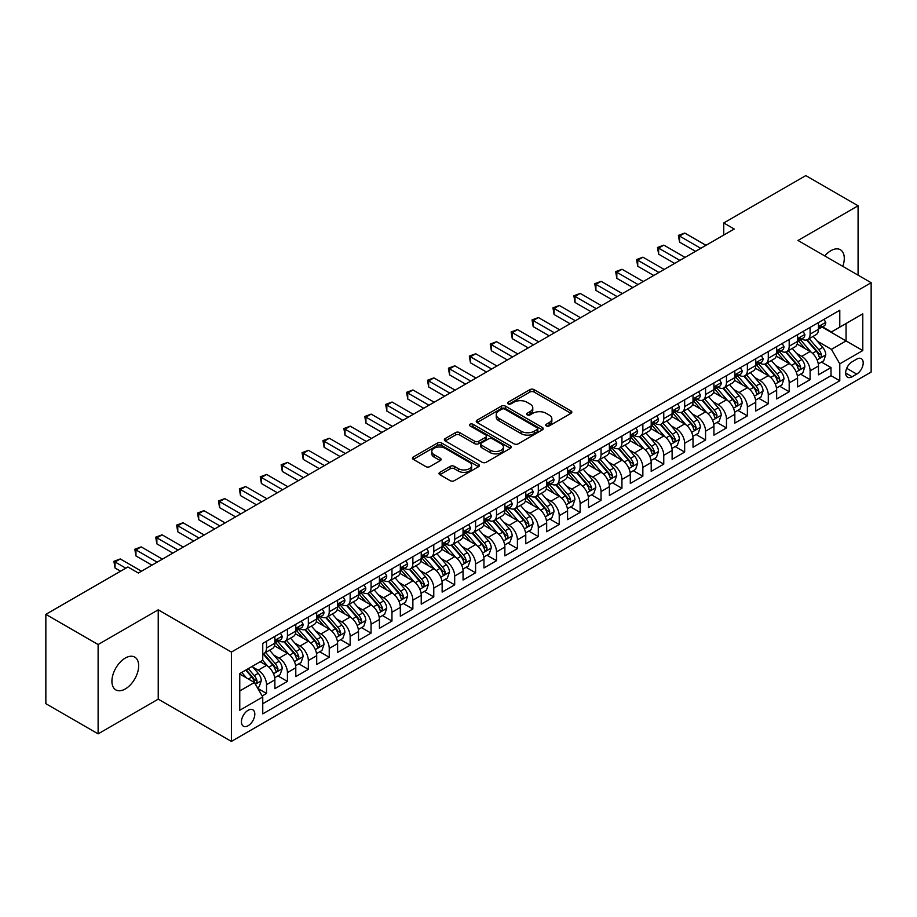 <?xml version="1.0" encoding="UTF-8"?>
<svg xmlns="http://www.w3.org/2000/svg" width="917" height="917" viewBox="0 0 917 917"><rect width="100%" height="100%" fill="white"/><g stroke="black" fill="none" stroke-linecap="round" stroke-linejoin="round"><path stroke-width="1.38" d="M546.314 425.912A2.029 1.169 0 0 0 549.191 425.912L570.993 413.326A2.9 1.674 0 0 0 571.841 412.146A2.9 1.674 0 0 0 570.993 410.954L534.049 389.633A2.9 1.674 0 0 0 529.946 389.633L508.144 402.219A2.029 1.169 0 0 0 507.548 403.044A2.029 1.169 0 0 0 508.144 403.881A2.029 1.169 0 0 0 511.021 403.881L513.841 402.242A9.285 5.364 0 0 1 526.977 402.242L530.049 404.03A9.285 5.364 0 0 1 532.777 407.813A9.285 5.364 0 0 1 530.049 411.607L527.229 413.235A2.029 1.169 0 0 0 526.633 414.071A2.029 1.169 0 0 0 527.229 414.897A2.029 1.169 0 0 0 530.106 414.897L532.926 413.269A9.285 5.364 0 0 1 546.062 413.269L549.134 415.046A9.285 5.364 0 0 1 551.862 418.84A9.285 5.364 0 0 1 549.134 422.622L546.314 424.25A2.029 1.169 0 0 0 545.718 425.087A2.029 1.169 0 0 0 546.314 425.912L546.314 424.25M125.297 688.954A18.925 10.924 120 0 0 137.653 672.276A18.925 10.924 120 0 0 134.753 657.122A18.925 10.924 120 0 0 125.297 658.051A18.925 10.924 120 0 0 112.94 674.729A18.925 10.924 120 0 0 115.84 689.893A18.925 10.924 120 0 0 125.297 688.954M842.792 266.354A18.925 10.924 120 0 0 840.362 249.733A18.925 10.924 120 0 0 830.905 250.673A18.925 10.924 120 0 0 824.761 255.946M248.129 725.714A9.457 5.468 120 0 0 254.307 717.369A9.457 5.468 120 0 0 252.851 709.792A9.457 5.468 120 0 0 248.129 710.262A9.457 5.468 120 0 0 241.939 718.596A9.457 5.468 120 0 0 243.395 726.184A9.457 5.468 120 0 0 248.129 725.714M439.862 472.324A2.9 1.674 0 0 0 439.014 473.516A2.9 1.674 0 0 0 439.862 474.697L450.224 480.68A2.9 1.674 0 0 0 454.328 480.68L478.548 466.696A2.9 1.674 0 0 0 479.396 465.515A2.9 1.674 0 0 0 478.548 464.334L441.604 443.003A2.9 1.674 0 0 0 437.501 443.003L413.28 456.987A2.9 1.674 0 0 0 412.432 458.168A2.9 1.674 0 0 0 413.28 459.36L425.797 466.581A2.9 1.674 0 0 0 429.913 466.581L440.275 460.598A2.9 1.674 0 0 0 441.123 459.417A2.9 1.674 0 0 0 440.275 458.225L434.062 454.649A7.76 4.482 0 0 1 431.792 451.473A7.76 4.482 0 0 1 436.584 447.336A7.76 4.482 0 0 1 445.043 448.31L469.355 462.351A7.76 4.482 0 0 1 471.636 465.515A7.76 4.482 0 0 1 466.845 469.653A7.76 4.482 0 0 1 458.385 468.69L454.328 466.34A2.9 1.674 0 0 0 450.224 466.34L439.862 472.324L439.862 474.697L450.224 468.759L450.224 466.34M158.228 609.828L98.119 644.536L45.85 614.356L45.85 703.683L98.119 733.864L158.228 699.155L231.393 741.406L231.393 652.079L158.228 609.828L158.228 699.155M858.083 275.18L858.083 205.775L797.973 240.472L871.15 282.723L231.393 652.079M858.083 205.775L805.814 175.594L723.754 222.969L723.754 235.05M45.85 614.356L127.91 566.981L138.364 573.022L734.208 229.009L723.754 222.969M514.047 443.839A2.9 1.674 0 0 0 518.151 443.839L542.36 429.855A2.9 1.674 0 0 0 543.219 428.663A2.9 1.674 0 0 0 542.36 427.482L505.427 406.162A2.9 1.674 0 0 0 501.324 406.162L477.104 420.135A2.9 1.674 0 0 0 476.255 421.327A2.9 1.674 0 0 0 477.104 422.508L514.047 443.839M470.834 426.348A2.029 1.169 0 0 1 472.897 426.634L472.897 424.227L510.46 445.903A2.9 1.674 0 0 1 511.308 447.095A2.9 1.674 0 0 1 510.46 448.275L486.239 462.26A2.9 1.674 0 0 1 482.136 462.26L445.192 440.928L445.192 438.567A2.9 1.674 0 0 0 444.344 439.747A2.9 1.674 0 0 0 445.192 440.928M445.192 438.567L455.554 432.583A2.9 1.674 0 0 1 459.658 432.583L474.639 441.226A2.9 1.674 0 0 0 478.743 441.226L485.62 437.26A2.9 1.674 0 0 0 486.468 436.068A2.9 1.674 0 0 0 485.62 434.887L470.031 425.889A2.029 1.169 0 0 1 469.435 425.052A2.029 1.169 0 0 1 470.685 423.975A2.029 1.169 0 0 1 472.897 424.227M262.182 695.992L266.526 693.481L257.849 688.472M252.909 667.152L258.158 670.189A11.829 6.832 60 0 1 266.526 684.667L274.882 679.841L274.882 688.656L287.434 681.411L277.92 675.921M273.816 655.082L279.066 658.119A11.829 6.832 60 0 1 287.434 672.597L295.79 667.771L295.79 676.586L308.341 669.341L298.827 663.851M294.724 643.012L299.974 646.049A11.829 6.832 60 0 1 308.341 660.527L316.697 655.701L316.697 664.516L329.237 657.271L319.735 651.781M315.631 630.942L320.881 633.979A11.829 6.832 60 0 1 329.237 648.457L337.605 643.631L337.605 652.446L350.145 645.201L340.643 639.711M336.539 618.872L341.789 621.909A11.829 6.832 60 0 1 350.145 636.387L358.513 631.561L358.513 640.375L371.053 633.131L361.539 627.641M357.447 606.802L362.696 609.839A11.829 6.832 60 0 1 371.053 624.317L379.42 619.491L379.42 628.305L391.96 621.061L382.446 615.571M378.354 594.732L383.604 597.758A11.829 6.832 60 0 1 391.96 612.247L400.328 607.421L400.328 616.235L412.868 608.991L403.354 603.501M399.262 582.662L404.512 585.688A11.829 6.832 60 0 1 412.868 600.177L421.235 595.351L421.235 604.165L433.775 596.921L424.262 591.431M420.169 570.592L425.419 573.618A11.829 6.832 60 0 1 433.775 588.106L442.143 583.281L442.143 592.095L454.683 584.851L445.169 579.361M441.077 558.522L446.327 561.548A11.829 6.832 60 0 1 454.683 576.036L463.051 571.211L463.051 580.025L475.591 572.781L466.077 567.291M461.985 546.452L467.223 549.478A11.829 6.832 60 0 1 475.591 563.966L483.958 559.141L483.958 567.944L496.498 560.711L486.984 555.221M482.881 534.382L488.131 537.408A11.829 6.832 60 0 1 496.498 551.896L504.866 547.071L504.866 555.874L517.406 548.641L507.892 543.139M503.788 522.312L509.038 525.338A11.829 6.832 60 0 1 517.406 539.826L525.773 535.001L525.773 543.804L538.313 536.571L528.8 531.069M524.696 510.242L529.946 513.268A11.829 6.832 60 0 1 538.313 527.756L546.67 522.931L546.67 531.734L559.221 524.501L549.707 518.999M545.604 498.172L550.853 501.198A11.829 6.832 60 0 1 559.221 515.686L567.577 510.861L567.577 519.664L580.129 512.42L570.615 506.929M566.511 486.102L571.761 489.128A11.829 6.832 60 0 1 580.129 503.616L588.485 498.791L588.485 507.594L601.036 500.35L591.522 494.859M587.419 474.032L592.669 477.058A11.829 6.832 60 0 1 601.036 491.546L609.392 486.721L609.392 495.524L621.944 488.28L612.43 482.789M608.326 461.962L613.576 464.988A11.829 6.832 60 0 1 621.944 479.476L630.3 474.639L630.3 483.454L642.851 476.21L633.338 470.719M629.234 449.892L634.484 452.918A11.829 6.832 60 0 1 642.851 467.406L651.208 462.569L651.208 471.384L663.759 464.14L654.245 458.649M650.142 437.822L655.391 440.848A11.829 6.832 60 0 1 663.759 455.336L672.115 450.499L672.115 459.314L684.655 452.07L675.153 446.579M671.049 425.752L676.299 428.778A11.829 6.832 60 0 1 684.655 443.266L693.023 438.429L693.023 447.244L705.563 440L696.06 434.509M691.957 413.67L697.207 416.708A11.829 6.832 60 0 1 705.563 431.196L713.93 426.359L713.93 435.174L726.47 427.93L716.956 422.439M712.864 401.6L718.114 404.638A11.829 6.832 60 0 1 726.47 419.115L734.838 414.289L734.838 423.104L747.378 415.86L737.864 410.369M733.772 389.53L739.022 392.568A11.829 6.832 60 0 1 747.378 407.045L755.746 402.219L755.746 411.034L768.286 403.789L758.772 398.299M754.68 377.46L759.929 380.498A11.829 6.832 60 0 1 768.286 394.975L776.653 390.149L776.653 398.964L789.193 391.719L779.679 386.229M775.587 365.39L780.837 368.428A11.829 6.832 60 0 1 789.193 382.905L797.561 378.079L797.561 386.894L810.101 379.649L810.101 370.835A11.829 6.832 -120 0 0 801.745 356.358L796.495 353.32M800.587 374.159L810.101 379.649M274.882 679.841A11.829 6.832 -120 0 0 266.526 665.364L260.245 661.742M295.79 667.771A11.829 6.832 -120 0 0 287.434 653.282L274.504 645.82M316.697 655.701A11.829 6.832 -120 0 0 308.341 641.212L295.412 633.75M337.605 643.631A11.829 6.832 -120 0 0 329.237 629.142L316.319 621.68M358.513 631.561A11.829 6.832 -120 0 0 350.145 617.072L337.215 609.61M379.42 619.491A11.829 6.832 -120 0 0 371.053 605.002L358.123 597.54M400.328 607.421A11.829 6.832 -120 0 0 391.96 592.932L379.03 585.47M421.235 595.351A11.829 6.832 -120 0 0 412.868 580.862L399.938 573.4M442.143 583.281A11.829 6.832 -120 0 0 433.775 568.792L420.846 561.33M463.051 571.211A11.829 6.832 -120 0 0 454.683 556.722L441.753 549.26M483.958 559.141A11.829 6.832 -120 0 0 475.591 544.652L462.661 537.19M504.866 547.071A11.829 6.832 -120 0 0 496.498 532.582L483.568 525.12M525.773 535.001A11.829 6.832 -120 0 0 517.406 520.512L504.476 513.05M546.67 522.931A11.829 6.832 -120 0 0 538.313 508.442L525.384 500.98M567.577 510.861A11.829 6.832 -120 0 0 559.221 496.372L546.291 488.91M588.485 498.791A11.829 6.832 -120 0 0 580.129 484.302L567.199 476.84M609.392 486.721A11.829 6.832 -120 0 0 601.036 472.232L588.106 464.77M630.3 474.639A11.829 6.832 -120 0 0 621.944 460.162L609.014 452.7M651.208 462.569A11.829 6.832 -120 0 0 642.851 448.092L629.922 440.63M672.115 450.499A11.829 6.832 -120 0 0 663.759 436.022L650.829 428.548M693.023 438.429A11.829 6.832 -120 0 0 684.655 423.952L671.725 416.478M713.93 426.359A11.829 6.832 -120 0 0 705.563 411.882L692.633 404.408M734.838 414.289A11.829 6.832 -120 0 0 726.47 399.812L713.541 392.338M755.746 402.219A11.829 6.832 -120 0 0 747.378 387.742L734.448 380.268M776.653 390.149A11.829 6.832 -120 0 0 768.286 375.672L755.356 368.198M797.561 378.079A11.829 6.832 -120 0 0 789.193 363.59L776.263 356.128M856.719 359.132L852.122 361.791A9.17 5.296 120 0 0 846.139 369.86A9.17 5.296 120 0 0 847.537 377.208A9.17 5.296 120 0 0 852.122 376.749L856.719 374.102A9.17 5.296 120 0 0 862.714 366.021A9.17 5.296 120 0 0 861.304 358.673A9.17 5.296 120 0 0 856.719 359.132M231.393 741.406L871.15 372.05L871.15 282.723M239.761 690.948L254.399 682.5L262.755 696.977L262.755 713.884L839.789 380.738L839.789 363.843L831.432 349.354L817.402 341.25M262.755 696.977L239.761 710.262L239.761 673.571L262.755 660.286L262.755 643.39L839.789 310.244L839.789 327.14L862.782 313.866L862.782 350.558L839.789 363.843M278.951 640.674L279.066 640.731A11.829 6.832 60 0 0 284.981 641.315L293.348 636.49A11.829 6.832 -120 0 0 295.79 631.079L295.79 624.317M299.859 628.603L299.974 628.661A11.829 6.832 60 0 0 305.888 629.245L314.244 624.42A11.829 6.832 -120 0 0 316.697 619.009L316.697 612.247M320.767 616.533L320.881 616.591A11.829 6.832 60 0 0 326.796 617.175L335.152 612.35A11.829 6.832 -120 0 0 337.605 606.939L337.605 600.177M341.674 604.463L341.789 604.521A11.829 6.832 60 0 0 347.703 605.105L356.06 600.28A11.829 6.832 -120 0 0 358.513 594.869L358.513 588.106M362.582 592.393L362.696 592.451A11.829 6.832 60 0 0 368.611 593.035L376.967 588.21A11.829 6.832 -120 0 0 379.42 582.799L379.42 576.036M383.489 580.323L383.604 580.381A11.829 6.832 60 0 0 389.519 580.965L397.875 576.14A11.829 6.832 -120 0 0 400.328 570.729L400.328 563.966M404.397 568.253L404.512 568.311A11.829 6.832 60 0 0 410.426 568.895L418.782 564.07A11.829 6.832 -120 0 0 421.235 558.659L421.235 551.896M425.305 556.172L425.419 556.241A11.829 6.832 60 0 0 431.334 556.825L439.69 552A11.829 6.832 -120 0 0 442.143 546.589L442.143 539.826M446.212 544.102L446.327 544.171A11.829 6.832 60 0 0 452.23 544.755L460.598 539.93A11.829 6.832 -120 0 0 463.051 534.519L463.051 527.756M467.12 532.032L467.223 532.101A11.829 6.832 60 0 0 473.138 532.685L481.505 527.86A11.829 6.832 -120 0 0 483.958 522.438L483.958 515.686M488.027 519.962L488.131 520.031A11.829 6.832 60 0 0 494.045 520.615L502.413 515.79A11.829 6.832 -120 0 0 504.866 510.368L504.866 503.616M508.935 507.892L509.038 507.961A11.829 6.832 60 0 0 514.953 508.545L523.32 503.72A11.829 6.832 -120 0 0 525.773 498.298L525.773 491.546M529.843 495.822L529.946 495.891A11.829 6.832 60 0 0 535.86 496.475L544.228 491.65A11.829 6.832 -120 0 0 546.67 486.228L546.67 479.476M550.75 483.752L550.853 483.821A11.829 6.832 60 0 0 556.768 484.405L565.136 479.58A11.829 6.832 -120 0 0 567.577 474.158L567.577 467.406M571.658 471.682L571.761 471.751A11.829 6.832 60 0 0 577.676 472.335L586.043 467.51A11.829 6.832 -120 0 0 588.485 462.088L588.485 455.336M592.565 459.612L592.669 459.681A11.829 6.832 60 0 0 598.583 460.265L606.951 455.44A11.829 6.832 -120 0 0 609.392 450.018L609.392 443.255M613.473 447.542L613.576 447.611A11.829 6.832 60 0 0 619.491 448.195L627.858 443.37A11.829 6.832 -120 0 0 630.3 437.948L630.3 431.185M634.369 435.472L634.484 435.541A11.829 6.832 60 0 0 640.398 436.125L648.755 431.288A11.829 6.832 -120 0 0 651.208 425.878L651.208 419.115M655.277 423.402L655.391 423.471A11.829 6.832 60 0 0 661.306 424.055L669.662 419.218A11.829 6.832 -120 0 0 672.115 413.808L672.115 407.045M676.184 411.332L676.299 411.389A11.829 6.832 60 0 0 682.214 411.985L690.57 407.148A11.829 6.832 -120 0 0 693.023 401.738L693.023 394.975M697.092 399.262L697.207 399.319A11.829 6.832 60 0 0 703.121 399.915L711.477 395.078A11.829 6.832 -120 0 0 713.93 389.668L713.93 382.905M718 387.192L718.114 387.249A11.829 6.832 60 0 0 724.029 387.845L732.385 383.008A11.829 6.832 -120 0 0 734.838 377.598L734.838 370.835M738.907 375.122L739.022 375.179A11.829 6.832 60 0 0 744.936 375.764L753.293 370.938A11.829 6.832 -120 0 0 755.746 365.528L755.746 358.765M759.815 363.052L759.929 363.109A11.829 6.832 60 0 0 765.844 363.694L774.2 358.868A11.829 6.832 -120 0 0 776.653 353.458L776.653 346.695M780.722 350.982L780.837 351.039A11.829 6.832 60 0 0 786.74 351.624L795.108 346.798A11.829 6.832 -120 0 0 797.561 341.388L797.561 334.625M262.755 703.74L831.008 375.672L831.008 367.579L818.468 374.824L818.468 366.009A11.829 6.832 -120 0 0 810.101 351.52L797.171 344.058M801.63 338.912L801.745 338.969A11.829 6.832 -120 0 0 807.648 339.554A11.829 6.832 -120 0 0 810.101 334.143L810.101 327.38M807.648 339.554L816.015 334.728A11.829 6.832 -120 0 0 818.468 329.318L818.468 322.555M266.526 641.212L266.526 647.975A11.829 6.832 60 0 1 264.073 653.385A11.829 6.832 60 0 1 262.755 653.867M264.073 653.385L272.441 648.56A11.829 6.832 -120 0 0 274.882 643.149L274.882 636.387M287.434 629.142L287.434 635.905A11.829 6.832 60 0 1 284.981 641.315M308.341 617.072L308.341 623.835A11.829 6.832 60 0 1 305.888 629.245M329.237 605.002L329.237 611.765A11.829 6.832 60 0 1 326.796 617.175M350.145 592.932L350.145 599.695A11.829 6.832 60 0 1 347.703 605.105M371.053 580.862L371.053 587.625A11.829 6.832 60 0 1 368.611 593.035M391.96 568.792L391.96 575.555A11.829 6.832 60 0 1 389.519 580.965M412.868 556.722L412.868 563.485A11.829 6.832 60 0 1 410.426 568.895M433.775 544.652L433.775 551.415A11.829 6.832 60 0 1 431.334 556.825M454.683 532.582L454.683 539.345A11.829 6.832 60 0 1 452.23 544.755M475.591 520.512L475.591 527.275A11.829 6.832 60 0 1 473.138 532.685M496.498 508.442L496.498 515.205A11.829 6.832 60 0 1 494.045 520.615M517.406 496.372L517.406 503.135A11.829 6.832 60 0 1 514.953 508.545M538.313 484.302L538.313 491.065A11.829 6.832 60 0 1 535.86 496.475M559.221 472.232L559.221 478.995A11.829 6.832 60 0 1 556.768 484.405M580.129 460.162L580.129 466.913A11.829 6.832 60 0 1 577.676 472.335M601.036 448.092L601.036 454.843A11.829 6.832 60 0 1 598.583 460.265M621.944 436.022L621.944 442.773A11.829 6.832 60 0 1 619.491 448.195M642.851 423.952L642.851 430.703A11.829 6.832 60 0 1 640.398 436.125M663.759 411.882L663.759 418.633A11.829 6.832 60 0 1 661.306 424.055M684.655 399.812L684.655 406.563A11.829 6.832 60 0 1 682.214 411.985M705.563 387.731L705.563 394.493A11.829 6.832 60 0 1 703.121 399.915M726.47 375.661L726.47 382.423A11.829 6.832 60 0 1 724.029 387.845M747.378 363.59L747.378 370.353A11.829 6.832 60 0 1 744.936 375.764M768.286 351.52L768.286 358.283A11.829 6.832 60 0 1 765.844 363.694M789.193 339.45L789.193 346.213A11.829 6.832 60 0 1 786.74 351.624M789.193 382.905L789.193 391.719M768.286 394.975L768.286 403.789M747.378 407.045L747.378 415.86M726.47 419.115L726.47 427.93M705.563 431.196L705.563 440M684.655 443.266L684.655 452.07M663.759 455.336L663.759 464.14M642.851 467.406L642.851 476.21M621.944 479.476L621.944 488.28M601.036 491.546L601.036 500.35M580.129 503.616L580.129 512.42M559.221 515.686L559.221 524.501M538.313 527.756L538.313 536.571M517.406 539.826L517.406 548.641M496.498 551.896L496.498 560.711M475.591 563.966L475.591 572.781M454.683 576.036L454.683 584.851M433.775 588.106L433.775 596.921M412.868 600.177L412.868 608.991M391.96 612.247L391.96 621.061M371.053 624.317L371.053 633.131M350.145 636.387L350.145 645.201M329.237 648.457L329.237 657.271M308.341 660.527L308.341 669.341M287.434 672.597L287.434 681.411M266.526 684.667L266.526 693.481M254.399 682.5L239.761 674.052M831.432 349.354L846.059 340.906L846.059 323.518L862.782 313.866M822.113 327.082L862.782 350.558M822.538 326.842L831.432 331.965L839.789 327.14M98.119 644.536L98.119 733.864M821.494 362.089L831.008 367.579M831.008 375.672L839.789 380.738M547.128 426.199L549.134 425.041A9.285 5.364 0 0 0 551.862 421.247L551.862 418.84M532.777 407.813L532.777 410.231A9.285 5.364 0 0 1 530.049 414.025L528.043 415.183M570.959 413.349L534.049 392.04A2.9 1.674 0 0 0 529.946 392.04L508.958 404.168M542.325 429.878L505.427 408.569A2.9 1.674 0 0 0 501.324 408.569L477.149 422.531L477.104 420.135M537.236 429.5A2.029 1.169 0 0 0 537.832 428.663A2.029 1.169 0 0 0 537.236 427.838L504.808 409.12A2.029 1.169 0 0 0 501.943 409.12L498.963 410.839A9.285 5.364 0 0 0 496.246 414.633A9.285 5.364 0 0 0 498.963 418.416L521.12 431.219A9.285 5.364 0 0 0 534.256 431.219L537.236 429.5L537.236 431.907A2.029 1.169 0 0 0 537.832 431.082L537.832 428.663M496.246 414.633L496.246 417.04A9.285 5.364 0 0 0 498.963 420.834L498.963 418.416M537.236 431.907L534.256 433.626A9.285 5.364 0 0 1 521.12 433.626L498.963 420.834M445.238 440.951L455.554 434.99L455.554 432.583M486.468 436.068L486.468 438.486A2.9 1.674 0 0 1 485.62 439.667L478.743 443.645A2.9 1.674 0 0 1 474.639 443.645L459.658 434.99A2.9 1.674 0 0 0 455.554 434.99M472.897 426.634L510.414 448.298M490.194 450.201A7.76 4.482 0 0 0 498.653 451.175A7.76 4.482 0 0 0 503.444 447.038A7.76 4.482 0 0 0 501.163 443.862L492.601 438.922A2.9 1.674 0 0 0 488.497 438.922L481.62 442.888A2.9 1.674 0 0 0 480.772 444.069A2.9 1.674 0 0 0 481.62 445.261L490.194 450.201L490.194 452.62A7.76 4.482 0 0 0 498.653 453.583A7.76 4.482 0 0 0 503.444 449.445L503.444 447.038M480.772 444.069L480.772 446.487A2.9 1.674 0 0 0 481.62 447.668L481.62 445.261M490.194 452.62L481.62 447.668M471.636 465.515L471.636 467.934A7.76 4.482 0 0 1 466.845 472.072A7.76 4.482 0 0 1 458.385 471.097L454.328 468.759A2.9 1.674 0 0 0 450.224 468.759M431.792 451.473L431.792 453.892A7.76 4.482 0 0 0 434.062 457.056L434.062 454.649M440.229 460.621L434.062 457.056M478.502 466.719L441.604 445.421A2.9 1.674 0 0 0 437.501 445.421L413.326 459.383M818.285 363.934L823.695 360.817L825.781 354.787A7.84 4.528 -120 0 0 822.732 347.428L813.173 336.367M811.258 352.288L800.346 339.645M805.046 348.609L798.718 341.273A18.776 10.844 -120 0 0 798.134 340.62M806.582 339.978L816.245 351.165A7.84 4.528 60 0 1 819.041 356.564C820.222 358.146 821.059 357.664 821.552 355.12A7.84 4.528 -120 0 0 818.755 349.721L809.207 338.66M807.155 339.794L817.54 351.819A3.989 2.304 60 0 1 818.537 353.377L821.552 355.12M819.041 356.564L819.615 357.492M824.005 319.357L825.781 322.44A7.84 4.528 60 0 1 824.154 325.902L820.188 328.194A7.84 4.528 -120 0 0 821.552 326.395L821.391 325.695M700.76 248.324L679.543 236.07L684.77 233.056L705.987 245.309M818.721 328.561L818.755 328.561A7.84 4.528 -120 0 0 820.188 328.194M820.543 325.81L821.552 326.395C821.059 325.214 820.222 325.695 819.041 327.839A7.84 4.528 60 0 1 818.468 328.951M695.533 251.338L679.543 242.111L679.543 236.07L678.385 235.405L684.77 233.056M679.543 242.111L678.385 235.405M797.377 376.004L802.788 372.887L804.874 366.857A7.84 4.528 -120 0 0 801.825 359.498L792.265 348.437M790.362 364.358L779.439 351.715M784.15 360.679L777.811 353.343A18.776 10.844 -120 0 0 777.226 352.69M785.686 352.048L795.337 363.235A7.84 4.528 60 0 1 798.134 368.634C799.315 370.216 800.151 369.734 800.644 367.19A7.84 4.528 -120 0 0 797.847 361.791L788.299 350.73M786.247 351.876L796.632 363.889A3.989 2.304 60 0 1 797.641 365.447L800.644 367.19M798.134 368.634L798.707 369.562M776.47 388.074L781.88 384.957L783.966 378.927A7.84 4.528 -120 0 0 780.917 371.568L771.369 360.507M769.455 376.428L758.531 363.785M763.242 372.749L756.903 365.413A18.776 10.844 -120 0 0 756.319 364.76M764.778 364.129L774.429 375.305A7.84 4.528 60 0 1 777.226 380.704C778.407 382.286 779.244 381.804 779.737 379.26A7.84 4.528 -120 0 0 776.94 373.861L767.391 362.8M765.34 363.946L775.725 375.959A3.989 2.304 60 0 1 776.733 377.517L779.737 379.26M777.226 380.704L777.799 381.632M755.574 400.156L760.972 397.027L763.059 390.997A7.84 4.528 -120 0 0 760.01 383.638L750.461 372.577M748.547 388.499L737.623 375.867M742.334 384.819L735.996 377.483A18.776 10.844 -120 0 0 735.411 376.83M743.87 376.199L753.533 387.375A7.84 4.528 60 0 1 756.319 392.774C757.499 394.356 758.336 393.874 758.829 391.33A7.84 4.528 -120 0 0 756.032 385.931L746.484 374.87M744.432 376.016L754.817 388.029A3.989 2.304 60 0 1 755.826 389.587L758.829 391.33M756.319 392.774L756.892 393.702M734.666 412.226L740.065 409.097L742.151 403.067A7.84 4.528 -120 0 0 739.102 395.708L729.554 384.647M727.639 400.569L716.716 387.937M721.427 396.889L715.088 389.553A18.776 10.844 -120 0 0 714.503 388.9M722.963 388.269L732.626 399.457A7.84 4.528 60 0 1 735.411 404.844C736.592 406.426 737.428 405.944 737.921 403.4A7.84 4.528 -120 0 0 735.125 398.001L725.576 386.94M723.524 388.086L733.909 400.099A3.989 2.304 60 0 1 734.918 401.669L737.921 403.4M735.411 404.844L735.984 405.772M803.097 331.427L804.874 334.51A7.84 4.528 60 0 1 803.258 337.972L799.28 340.264A7.84 4.528 -120 0 0 800.644 338.465L800.484 337.765M679.852 260.394L658.635 248.14L663.862 245.126L685.079 257.379M797.824 340.631L797.847 340.631A7.84 4.528 -120 0 0 799.28 340.264M799.635 337.88L800.644 338.465C800.151 337.284 799.315 337.765 798.134 339.909A7.84 4.528 60 0 1 797.561 341.021M674.625 263.408L658.635 254.181L658.635 248.14L657.478 247.475L663.862 245.126M658.635 254.181L657.478 247.475M782.19 343.497L783.966 346.58A7.84 4.528 60 0 1 782.35 350.042L778.373 352.334A7.84 4.528 -120 0 0 779.737 350.535L779.576 349.835M658.945 272.464L637.728 260.21L642.955 257.196L664.172 269.449M776.917 352.701L776.94 352.701A7.84 4.528 -120 0 0 778.373 352.334M778.728 349.95L779.737 350.535C779.244 349.354 778.407 349.835 777.226 351.979A7.84 4.528 60 0 1 776.653 353.091M653.718 275.478L637.728 266.251L637.728 260.21L636.57 259.545L642.955 257.196M637.728 266.251L636.57 259.545M761.282 355.567L763.059 358.65A7.84 4.528 60 0 1 761.442 362.112L757.465 364.404A7.84 4.528 -120 0 0 758.829 362.605L758.668 361.906M638.037 284.534L616.82 272.28L622.047 269.266L643.264 281.519M756.009 364.771L756.032 364.771A7.84 4.528 -120 0 0 757.465 364.404M757.82 362.02L758.829 362.605C758.336 361.424 757.499 361.906 756.319 364.049A7.84 4.528 60 0 1 755.746 365.161M632.81 287.548L616.82 278.321L616.82 272.28L615.662 271.615L622.047 269.266M616.82 278.321L615.662 271.615M740.374 367.637L742.151 370.72A7.84 4.528 60 0 1 740.535 374.182L736.557 376.474A7.84 4.528 -120 0 0 737.921 374.675L737.761 373.976M617.13 296.604L595.912 284.35L601.139 281.336L622.356 293.589M735.102 376.841L735.125 376.841A7.84 4.528 -120 0 0 736.557 376.474M736.913 374.09L737.921 374.675C737.428 373.494 736.592 373.976 735.411 376.119A7.84 4.528 60 0 1 734.838 377.231M611.903 299.618L595.912 290.391L595.912 284.35L594.766 283.685L601.139 281.336M595.912 290.391L594.766 283.685M713.758 424.296L719.157 421.167L721.243 415.137A7.84 4.528 -120 0 0 718.194 407.778L708.646 396.717M706.732 412.639L695.808 400.007M700.519 408.959L694.18 401.623A18.776 10.844 -120 0 0 693.596 400.97M702.055 400.339L711.718 411.527A7.84 4.528 60 0 1 714.503 416.914C715.684 418.496 716.521 418.014 717.014 415.47A7.84 4.528 -120 0 0 714.228 410.071L704.669 399.01M702.617 400.156L713.002 412.169A3.989 2.304 60 0 1 714.011 413.739L717.014 415.47M714.503 416.914L715.077 417.843M719.467 379.707L721.243 382.79A7.84 4.528 60 0 1 719.627 386.252L715.65 388.544A7.84 4.528 -120 0 0 717.014 386.745L716.853 386.046M596.222 308.674L575.005 296.42L580.232 293.406L601.449 305.659M714.194 388.911L714.228 388.911A7.84 4.528 -120 0 0 715.65 388.544M716.005 386.16L717.014 386.745C716.521 385.564 715.684 386.046 714.503 388.189A7.84 4.528 60 0 1 713.93 389.301M590.995 311.688L575.005 302.461L575.005 296.42L573.859 295.755L580.232 293.406M575.005 302.461L573.859 295.755M692.851 436.366L698.25 433.248L700.336 427.207A7.84 4.528 -120 0 0 697.287 419.848L687.739 408.787M685.824 424.709L674.901 412.077M679.612 421.029L673.273 413.693A18.776 10.844 -120 0 0 672.688 413.04M681.148 412.409L690.81 423.597A7.84 4.528 60 0 1 693.596 428.984C694.777 430.566 695.613 430.084 696.106 427.54A7.84 4.528 -120 0 0 693.321 422.141L683.761 411.08M681.709 412.226L692.094 424.239A3.989 2.304 60 0 1 693.103 425.809L696.106 427.54M693.596 428.984L694.169 429.924M698.559 391.777L700.336 394.86A7.84 4.528 60 0 1 698.72 398.322L694.742 400.614A7.84 4.528 -120 0 0 696.106 398.815L695.946 398.116M575.314 320.744L554.097 308.49L559.324 305.476L580.541 317.729M693.286 400.981L693.321 400.981A7.84 4.528 -120 0 0 694.742 400.614M695.097 398.23L696.106 398.815C695.613 397.634 694.777 398.116 693.596 400.259A7.84 4.528 60 0 1 693.023 401.371M570.087 323.758L554.097 314.531L554.097 308.49L552.951 307.825L559.324 305.476M554.097 314.531L552.951 307.825M671.943 448.436L677.342 445.318L679.428 439.277A7.84 4.528 -120 0 0 676.379 431.918L666.831 420.857M664.917 436.779L653.993 424.147M658.704 433.099L652.365 425.763A18.776 10.844 -120 0 0 651.781 425.11M660.24 424.479L669.903 435.667A7.84 4.528 60 0 1 672.7 441.066C673.869 442.636 674.706 442.154 675.199 439.61A7.84 4.528 -120 0 0 672.413 434.211L662.853 423.15M660.802 424.296L671.187 436.309A3.989 2.304 60 0 1 672.195 437.879L675.199 439.61M672.7 441.066L673.261 441.994M677.652 403.847L679.428 406.93A7.84 4.528 60 0 1 677.812 410.392L673.835 412.684A7.84 4.528 -120 0 0 675.199 410.885L675.038 410.186M554.407 332.814L533.19 320.56L538.417 317.546L559.634 329.799M672.379 413.051L672.413 413.051A7.84 4.528 -120 0 0 673.835 412.684M674.19 410.3L675.199 410.885C674.706 409.704 673.869 410.186 672.7 412.329A7.84 4.528 60 0 1 672.115 413.452M549.18 335.828L533.19 326.601L533.19 320.56L532.043 319.895L538.417 317.546M533.19 326.601L532.043 319.895M651.036 460.506L656.434 457.388L658.521 451.347A7.84 4.528 -120 0 0 655.472 443.988L645.923 432.927M644.009 448.849L633.085 436.217M637.796 445.169L631.458 437.833A18.776 10.844 -120 0 0 630.873 437.18M639.332 436.549L648.995 447.737A7.84 4.528 60 0 1 651.792 453.136C652.961 454.706 653.798 454.224 654.291 451.68A7.84 4.528 -120 0 0 651.506 446.281L641.946 435.22M639.906 436.366L650.279 448.379A3.989 2.304 60 0 1 651.288 449.949L654.291 451.68M651.792 453.136L652.354 454.064M656.744 415.917L658.521 419A7.84 4.528 60 0 1 656.904 422.462L652.927 424.754A7.84 4.528 -120 0 0 654.291 422.955L654.13 422.256M533.499 344.884L512.282 332.63L517.509 329.616L538.726 341.869M651.471 425.121L651.506 425.121A7.84 4.528 -120 0 0 652.927 424.754M653.282 422.37L654.291 422.955C653.798 421.774 652.961 422.256 651.792 424.399A7.84 4.528 60 0 1 651.208 425.522M528.272 347.898L512.282 338.671L512.282 332.63L511.136 331.965L517.509 329.616M512.282 338.671L511.136 331.965M630.128 472.576L635.527 469.458L637.624 463.417A7.84 4.528 -120 0 0 634.564 456.058L625.016 444.997M623.101 460.919L612.189 448.287M616.889 457.239L610.55 449.903A18.776 10.844 -120 0 0 609.965 449.25M618.425 448.619L628.088 459.807A7.84 4.528 60 0 1 630.885 465.206C632.054 466.776 632.89 466.295 633.383 463.75A7.84 4.528 -120 0 0 630.598 458.351L621.038 447.301M618.998 448.436L629.371 460.46A3.989 2.304 60 0 1 630.38 462.019L633.383 463.75M630.885 465.206L631.446 466.134M635.848 427.987L637.624 431.07A7.84 4.528 60 0 1 635.997 434.532L632.019 436.824A7.84 4.528 -120 0 0 633.383 435.025L633.223 434.326M512.592 356.954L491.374 344.7L496.601 341.686L517.818 353.939M630.564 437.191L630.598 437.191A7.84 4.528 -120 0 0 632.019 436.824M632.375 434.44L633.383 435.025C632.902 433.844 632.065 434.326 630.885 436.469A7.84 4.528 60 0 1 630.3 437.592M507.365 359.98L491.374 350.741L491.374 344.7L490.228 344.047L496.601 341.686M491.374 350.741L490.228 344.047M609.22 484.646L614.619 481.528L616.717 475.487A7.84 4.528 -120 0 0 613.656 468.128L604.108 457.067M602.194 473L591.282 460.357M595.981 469.309L589.642 461.973A18.776 10.844 -120 0 0 589.058 461.32M597.517 460.689L607.18 471.877A7.84 4.528 60 0 1 609.977 477.276C611.146 478.846 611.983 478.365 612.487 475.82A7.84 4.528 -120 0 0 609.69 470.421L600.131 459.371M598.09 460.506L608.464 472.53A3.989 2.304 60 0 1 609.473 474.089L612.487 475.82M609.977 477.276L610.539 478.204M614.94 440.057L616.717 443.14A7.84 4.528 60 0 1 615.089 446.602L611.123 448.894A7.84 4.528 -120 0 0 612.487 447.095L612.315 446.396M491.684 369.024L470.467 356.77L475.694 353.756L496.911 366.009M609.656 449.261L609.69 449.261A7.84 4.528 -120 0 0 611.123 448.894M611.467 446.51L612.487 447.095C611.994 445.914 611.158 446.396 609.977 448.539A7.84 4.528 60 0 1 609.392 449.662M486.457 372.05L470.467 362.811L470.467 356.77L469.321 356.117L475.694 353.756M470.467 362.811L469.321 356.117M588.313 496.716L593.712 493.598L595.809 487.557A7.84 4.528 -120 0 0 592.749 480.199L583.201 469.149M581.286 485.07L570.374 472.427M575.074 481.379L568.735 474.043A18.776 10.844 -120 0 0 568.162 473.39M576.61 472.759L586.272 483.947A7.84 4.528 60 0 1 589.069 489.346C590.239 490.916 591.075 490.435 591.58 487.89A7.84 4.528 -120 0 0 588.783 482.491L579.235 471.441M577.183 472.576L587.556 484.6A3.989 2.304 60 0 1 588.565 486.159L591.58 487.89M589.069 489.346L589.631 490.274M594.033 452.127L595.809 455.21A7.84 4.528 60 0 1 594.182 458.672L590.216 460.964A7.84 4.528 -120 0 0 591.58 459.165L591.408 458.466M470.788 381.094L449.559 368.84L454.786 365.826L476.015 378.079M588.748 461.343L588.783 461.343A7.84 4.528 -120 0 0 590.216 460.964M590.559 458.58L591.58 459.165C591.087 457.984 590.25 458.466 589.069 460.609A7.84 4.528 60 0 1 588.485 461.732M465.561 384.12L449.559 374.881L449.559 368.84L448.413 368.187L454.786 365.826M449.559 374.881L448.413 368.187M567.405 508.786L572.804 505.668L574.902 499.627A7.84 4.528 -120 0 0 571.853 492.269L562.293 481.219M560.379 497.14L549.466 484.497M554.166 493.461L547.827 486.113A18.776 10.844 -120 0 0 547.254 485.46M555.702 484.829L565.365 496.017A7.84 4.528 60 0 1 568.162 501.416C569.342 502.986 570.168 502.505 570.672 499.96A7.84 4.528 -120 0 0 567.875 494.561L558.327 483.511M556.275 484.646L566.649 496.67A3.989 2.304 60 0 1 567.657 498.229L570.672 499.96M568.162 501.416L568.735 502.344M573.125 464.208L574.902 467.28A7.84 4.528 60 0 1 573.274 470.742L569.308 473.046A7.84 4.528 -120 0 0 570.672 471.235L570.5 470.536M449.88 393.164L428.652 380.922L433.879 377.896L455.107 390.149M567.841 473.413L567.875 473.413A7.84 4.528 -120 0 0 569.308 473.046M569.652 470.65L570.672 471.235C570.179 470.054 569.342 470.536 568.162 472.679A7.84 4.528 60 0 1 567.577 473.802M444.653 396.19L428.652 386.951L428.652 380.922L427.505 380.257L433.879 377.896M428.652 386.951L427.505 380.257M552.217 476.278L553.994 479.35A7.84 4.528 60 0 1 552.366 482.812L548.4 485.116A7.84 4.528 -120 0 0 549.764 483.305L549.592 482.606M428.973 405.234L407.744 392.992L412.971 389.966L434.2 402.219M546.933 485.483L546.968 485.483A7.84 4.528 -120 0 0 548.4 485.116M548.744 482.72L549.764 483.305C549.272 482.124 548.435 482.606 547.254 484.749A7.84 4.528 60 0 1 546.67 485.872M423.746 408.26L407.744 399.021L407.744 392.992L406.598 392.327L412.971 389.966M407.744 399.021L406.598 392.327M531.31 488.348L533.086 491.42A7.84 4.528 60 0 1 531.459 494.893L527.493 497.186A7.84 4.528 -120 0 0 528.857 495.375L528.685 494.687M408.065 417.304L386.836 405.062L392.063 402.036L413.292 414.289M526.026 497.553L526.06 497.553A7.84 4.528 -120 0 0 527.493 497.186M527.848 494.79L528.857 495.375C528.364 494.194 527.527 494.676 526.347 496.831A7.84 4.528 60 0 1 525.773 497.942M402.838 420.33L386.836 411.091L386.836 405.062L385.69 404.397L392.063 402.036M386.836 411.091L385.69 404.397M546.498 520.856L551.896 517.738L553.994 511.697A7.84 4.528 -120 0 0 550.945 504.339L541.385 493.289M539.471 509.21L528.559 496.567M533.258 505.531L526.92 498.195A18.776 10.844 -120 0 0 526.347 497.541M534.794 496.899L544.457 508.087A7.84 4.528 60 0 1 547.254 513.486C548.435 515.056 549.272 514.575 549.764 512.03A7.84 4.528 -120 0 0 546.968 506.642L537.419 495.581M535.368 496.716L545.753 508.74A3.989 2.304 60 0 1 546.75 510.299L549.764 512.03M547.254 513.486L547.827 514.414M525.59 532.926L531 529.808L533.086 523.767A7.84 4.528 -120 0 0 530.037 516.409L520.478 505.359M518.563 521.28L507.651 508.637M512.351 517.601L506.024 510.265A18.776 10.844 -120 0 0 505.439 509.611M513.887 508.969L523.55 520.157A7.84 4.528 60 0 1 526.347 525.556C527.527 527.126 528.364 526.645 528.857 524.1A7.84 4.528 -120 0 0 526.06 518.713L516.512 507.651M514.46 508.786L524.845 520.81A3.989 2.304 60 0 1 525.842 522.369L528.857 524.1M526.347 525.556L526.92 526.484M504.682 544.996L510.093 541.878L512.179 535.837A7.84 4.528 -120 0 0 509.13 528.49L499.57 517.429M497.656 533.35L486.744 520.707M491.443 529.671L485.116 522.335A18.776 10.844 -120 0 0 484.531 521.681M492.979 521.039L502.642 532.227A7.84 4.528 60 0 1 505.439 537.626C506.62 539.196 507.456 538.715 507.949 536.17A7.84 4.528 -120 0 0 505.152 530.783L495.604 519.721M493.552 520.856L503.937 532.88A3.989 2.304 60 0 1 504.935 534.439L507.949 536.17M505.439 537.626L506.012 538.554M510.402 500.418L512.179 503.49A7.84 4.528 60 0 1 510.551 506.963L506.585 509.256A7.84 4.528 -120 0 0 507.949 507.445L507.777 506.757M387.157 429.374L365.94 417.132L371.156 414.106L392.384 426.359M505.118 509.623L505.152 509.623A7.84 4.528 -120 0 0 506.585 509.256M506.941 506.86L507.949 507.445C507.456 506.264 506.62 506.746 505.439 508.901A7.84 4.528 60 0 1 504.866 510.012M381.93 432.4L365.94 423.161L365.94 417.132L364.783 416.467L371.156 414.106M365.94 423.161L364.783 416.467M483.775 557.066L489.185 553.948L491.271 547.908A7.84 4.528 -120 0 0 488.222 540.56L478.663 529.499M476.748 545.42L465.836 532.777M470.536 541.741L464.208 534.405A18.776 10.844 -120 0 0 463.624 533.751M472.072 533.109L481.734 544.297A7.84 4.528 60 0 1 484.531 549.696C485.712 551.266 486.549 550.785 487.042 548.251A7.84 4.528 -120 0 0 484.245 542.853L474.697 531.791M472.645 532.926L483.03 544.95A3.989 2.304 60 0 1 484.027 546.509L487.042 548.251M484.531 549.696L485.104 550.624M489.495 512.488L491.271 515.56A7.84 4.528 60 0 1 489.644 519.033L485.678 521.326A7.84 4.528 -120 0 0 487.042 519.515L486.881 518.827M366.25 441.455L345.033 429.202L350.26 426.176L371.477 438.429M484.21 521.693L484.245 521.693A7.84 4.528 -120 0 0 485.678 521.326M486.033 518.93L487.042 519.515C486.549 518.334 485.712 518.816 484.531 520.971A7.84 4.528 60 0 1 483.958 522.082M361.023 444.47L345.033 435.231L345.033 429.202L343.875 428.537L350.26 426.176M345.033 435.231L343.875 428.537M462.867 569.136L468.278 566.018L470.364 559.978A7.84 4.528 -120 0 0 467.315 552.63L457.755 541.569M455.841 557.49L444.928 544.847M449.628 553.811L443.301 546.475A18.776 10.844 -120 0 0 442.716 545.821M451.164 545.179L460.827 556.367A7.84 4.528 60 0 1 463.624 561.766C464.804 563.336 465.641 562.855 466.134 560.321A7.84 4.528 -120 0 0 463.337 554.923L453.789 543.861M451.737 544.996L462.122 557.02A3.989 2.304 60 0 1 463.131 558.579L466.134 560.321M463.624 561.766L464.197 562.694M468.587 524.558L470.364 527.63A7.84 4.528 60 0 1 468.747 531.103L464.77 533.396A7.84 4.528 -120 0 0 466.134 531.585L465.974 530.897M345.342 453.525L324.125 441.272L329.352 438.246L350.569 450.499M463.314 533.763L463.337 533.763A7.84 4.528 -120 0 0 464.77 533.396M465.125 531L466.134 531.585C465.641 530.404 464.804 530.886 463.624 533.041A7.84 4.528 60 0 1 463.051 534.153M340.115 456.54L324.125 447.301L324.125 441.272L322.967 440.607L329.352 438.246M324.125 447.301L322.967 440.607M441.96 581.206L447.37 578.088L449.456 572.048A7.84 4.528 -120 0 0 446.407 564.7L436.859 553.639M434.945 569.56L424.021 556.917M428.732 565.881L422.393 558.545A18.776 10.844 -120 0 0 421.809 557.891M430.268 557.249L439.919 568.437A7.84 4.528 60 0 1 442.716 573.836C443.897 575.406 444.734 574.925 445.226 572.391A7.84 4.528 -120 0 0 442.43 566.993L432.881 555.931M430.83 557.066L441.215 569.09A3.989 2.304 60 0 1 442.223 570.649L445.226 572.391M442.716 573.836L443.289 574.764M447.679 536.628L449.456 539.7A7.84 4.528 60 0 1 447.84 543.173L443.862 545.466A7.84 4.528 -120 0 0 445.226 543.655L445.066 542.967M324.435 465.595L303.218 453.342L308.444 450.327L329.662 462.569M442.407 545.833L442.43 545.833A7.84 4.528 -120 0 0 443.862 545.466M444.218 543.07L445.226 543.655C444.734 542.474 443.897 542.956 442.716 545.111A7.84 4.528 60 0 1 442.143 546.223M319.208 468.61L303.218 459.371L303.218 453.342L302.06 452.677L308.444 450.327M303.218 459.371L302.06 452.677M421.052 593.276L426.462 590.158L428.548 584.129A7.84 4.528 -120 0 0 425.499 576.77L415.951 565.709M414.037 581.63L403.113 568.987M407.824 577.951L401.486 570.615A18.776 10.844 -120 0 0 400.901 569.961M409.36 569.319L419.023 580.507A7.84 4.528 60 0 1 421.809 585.906C422.989 587.476 423.826 586.995 424.319 584.461A7.84 4.528 -120 0 0 421.522 579.063L411.974 568.001M409.922 569.136L420.307 581.16A3.989 2.304 60 0 1 421.316 582.719L424.319 584.461M421.809 585.906L422.382 586.834M426.772 548.698L428.548 551.77A7.84 4.528 60 0 1 426.932 555.243L422.955 557.536A7.84 4.528 -120 0 0 424.319 555.725L424.158 555.037M303.527 477.665L282.31 465.412L287.537 462.397L308.754 474.639M421.499 557.903L421.522 557.903A7.84 4.528 -120 0 0 422.955 557.536M423.31 555.14L424.319 555.725C423.826 554.544 422.989 555.037 421.809 557.181A7.84 4.528 60 0 1 421.235 558.293M298.3 480.68L282.31 471.441L282.31 465.412L281.152 464.747L287.537 462.397M282.31 471.441L281.152 464.747M400.156 605.346L405.555 602.228L407.641 596.199A7.84 4.528 -120 0 0 404.592 588.84L395.044 577.779M393.129 593.7L382.206 581.057M386.917 590.021L380.578 582.685A18.776 10.844 -120 0 0 379.993 582.031M388.453 581.389L398.116 592.577A7.84 4.528 60 0 1 400.901 597.976C402.082 599.558 402.918 599.065 403.411 596.531A7.84 4.528 -120 0 0 400.614 591.133L391.066 580.071M389.014 581.206L399.399 593.23A3.989 2.304 60 0 1 400.408 594.789L403.411 596.531M400.901 597.976L401.474 598.904M405.864 560.768L407.641 563.84A7.84 4.528 60 0 1 406.025 567.314L402.047 569.606A7.84 4.528 -120 0 0 403.411 567.795L403.251 567.107M282.619 489.735L261.402 477.482L266.629 474.467L287.846 486.709M400.591 569.973L400.614 569.973A7.84 4.528 -120 0 0 402.047 569.606M402.403 567.21L403.411 567.795C402.918 566.614 402.082 567.107 400.901 569.251A7.84 4.528 60 0 1 400.328 570.363M277.392 492.75L261.402 483.511L261.402 477.482L260.245 476.817L266.629 474.467M261.402 483.511L260.245 476.817M379.248 617.416L384.647 614.298L386.733 608.269A7.84 4.528 -120 0 0 383.684 600.91L374.136 589.849M372.222 605.77L361.298 593.127M366.009 602.091L359.67 594.755A18.776 10.844 -120 0 0 359.086 594.101M367.545 593.459L377.208 604.647A7.84 4.528 60 0 1 379.993 610.046C381.174 611.628 382.011 611.135 382.504 608.601A7.84 4.528 -120 0 0 379.718 603.203L370.159 592.141M368.107 593.276L378.492 605.3A3.989 2.304 60 0 1 379.5 606.859L382.504 608.601M379.993 610.046L380.566 610.974M384.957 572.838L386.733 575.91A7.84 4.528 60 0 1 385.117 579.384L381.14 581.676A7.84 4.528 -120 0 0 382.504 579.865L382.343 579.177M261.712 501.805L240.495 489.552L245.722 486.537L266.939 498.779M379.684 582.043L379.718 582.043A7.84 4.528 -120 0 0 381.14 581.676M381.495 579.292L382.504 579.865C382.011 578.684 381.174 579.177 379.993 581.321A7.84 4.528 60 0 1 379.42 582.433M256.485 504.82L240.495 495.581L240.495 489.552L239.348 488.887L245.722 486.537M240.495 495.581L239.348 488.887M358.341 629.486L363.74 626.368L365.826 620.339A7.84 4.528 -120 0 0 362.777 612.98L353.228 601.919M351.314 617.84L340.39 605.197M345.101 614.161L338.763 606.825A18.776 10.844 -120 0 0 338.178 606.171M346.637 605.529L356.3 616.717A7.84 4.528 60 0 1 359.086 622.116C360.266 623.698 361.103 623.205 361.596 620.671A7.84 4.528 -120 0 0 358.811 615.273L349.251 604.211M347.199 605.346L357.584 617.37A3.989 2.304 60 0 1 358.593 618.929L361.596 620.671M359.086 622.116L359.659 623.044M364.049 584.908L365.826 587.98A7.84 4.528 60 0 1 364.209 591.454L360.232 593.746A7.84 4.528 -120 0 0 361.596 591.946L361.436 591.247M240.804 513.875L219.587 501.622L224.814 498.607L246.031 510.861M358.776 594.113L358.811 594.113A7.84 4.528 -120 0 0 360.232 593.746M360.587 591.362L361.596 591.946C361.103 590.766 360.266 591.247 359.086 593.391A7.84 4.528 60 0 1 358.513 594.503M235.577 516.89L219.587 507.651L219.587 501.622L218.441 500.957L224.814 498.607M219.587 507.651L218.441 500.957M337.433 641.556L342.832 638.438L344.918 632.409A7.84 4.528 -120 0 0 341.869 625.05L332.321 613.989M330.407 629.91L319.483 617.267M324.194 626.231L317.855 618.895A18.776 10.844 -120 0 0 317.271 618.241M325.73 617.599L335.393 628.787A7.84 4.528 60 0 1 338.178 634.186C339.359 635.768 340.196 635.286 340.688 632.741A7.84 4.528 -120 0 0 337.903 627.343L328.343 616.281M326.292 617.416L336.677 629.44A3.989 2.304 60 0 1 337.685 630.999L340.688 632.741M338.178 634.186L338.751 635.114M316.525 653.626L321.924 650.508L324.01 644.479A7.84 4.528 -120 0 0 320.961 637.12L311.413 626.059M309.499 641.98L298.575 629.337M303.286 638.301L296.948 630.965A18.776 10.844 -120 0 0 296.363 630.311M304.822 629.67L314.485 640.857A7.84 4.528 60 0 1 317.282 646.256C318.451 647.838 319.288 647.356 319.781 644.811A7.84 4.528 -120 0 0 316.995 639.413L307.436 628.351M305.384 629.486L315.769 641.51A3.989 2.304 60 0 1 316.778 643.069L319.781 644.811M317.282 646.256L317.844 647.184M295.618 665.696L301.017 662.578L303.103 656.549A7.84 4.528 -120 0 0 300.054 649.19L290.506 638.129M288.591 654.05L277.679 641.407M282.379 650.371L276.04 643.035A18.776 10.844 -120 0 0 275.455 642.381M283.915 641.74L293.578 652.927A7.84 4.528 60 0 1 296.374 658.326C297.544 659.908 298.38 659.426 298.873 656.881A7.84 4.528 -120 0 0 296.088 651.483L286.528 640.421M284.488 641.568L294.861 653.58A3.989 2.304 60 0 1 295.87 655.139L298.873 656.881M296.374 658.326L296.936 659.254M343.141 596.978L344.918 600.05A7.84 4.528 60 0 1 343.302 603.524L339.324 605.816A7.84 4.528 -120 0 0 340.688 604.016L340.528 603.317M219.897 525.945L198.68 513.692L203.906 510.677L225.124 522.931M337.869 606.183L337.903 606.183A7.84 4.528 -120 0 0 339.324 605.816M339.68 603.432L340.688 604.016C340.196 602.836 339.359 603.317 338.178 605.461A7.84 4.528 60 0 1 337.605 606.573M214.67 528.96L198.68 519.733L198.68 513.692L197.533 513.027L203.906 510.677M198.68 519.733L197.533 513.027M322.234 609.048L324.01 612.132A7.84 4.528 60 0 1 322.394 615.594L318.417 617.886A7.84 4.528 -120 0 0 319.781 616.086L319.62 615.387M198.989 538.015L177.772 525.762L182.999 522.747L204.216 535.001M316.961 618.253L316.995 618.253A7.84 4.528 -120 0 0 318.417 617.886M318.772 615.502L319.781 616.086C319.288 614.906 318.451 615.387 317.282 617.531A7.84 4.528 60 0 1 316.697 618.643M193.762 541.03L177.772 531.803L177.772 525.762L176.626 525.097L182.999 522.747M177.772 531.803L176.626 525.097M301.338 621.118L303.103 624.202A7.84 4.528 60 0 1 301.487 627.664L297.509 629.956A7.84 4.528 -120 0 0 298.873 628.156L298.713 627.457M178.081 550.085L156.864 537.832L162.091 534.817L183.308 547.071M296.053 630.323L296.088 630.323A7.84 4.528 -120 0 0 297.509 629.956M297.865 627.572L298.873 628.156C298.38 626.976 297.555 627.457 296.374 629.601A7.84 4.528 60 0 1 295.79 630.713M172.855 553.1L156.864 543.873L156.864 537.832L155.718 537.167L162.091 534.817M156.864 543.873L155.718 537.167M274.71 677.766L280.109 674.648L282.207 668.619A7.84 4.528 -120 0 0 279.146 661.26L269.598 650.199M267.684 666.12L262.686 660.332M261.471 662.441L260.657 661.501M263.007 653.821L272.67 664.997A7.84 4.528 60 0 1 275.467 670.396C276.636 671.978 277.473 671.496 277.977 668.952A7.84 4.528 -120 0 0 275.18 663.553L265.621 652.491M263.58 653.638L273.954 665.65A3.989 2.304 60 0 1 274.962 667.209L277.977 668.952M275.467 670.396L276.028 671.324M280.43 633.188L282.207 636.272A7.84 4.528 60 0 1 280.579 639.734L276.613 642.026A7.84 4.528 -120 0 0 277.977 640.226L277.805 639.527M157.174 562.155L135.957 549.902L141.184 546.887L162.401 559.141M275.146 642.393L275.18 642.393A7.84 4.528 -120 0 0 276.613 642.026M276.957 639.642L277.977 640.226C277.484 639.046 276.647 639.527 275.467 641.671A7.84 4.528 60 0 1 274.882 642.783M151.947 565.17L135.957 555.943L135.957 549.902L134.81 549.237L141.184 546.887M135.957 555.943L134.81 549.237M257.425 687.75L259.202 686.718L261.299 680.689A7.84 4.528 -120 0 0 258.239 673.33L252.232 666.372M246.616 678.007L241.779 672.402M240.563 674.511L239.761 673.582M245.745 670.109L251.762 677.067A7.84 4.528 60 0 1 254.559 682.466C255.728 684.048 256.565 683.566 257.069 681.022A7.84 4.528 -120 0 0 254.273 675.623L248.255 668.665M246.237 669.834L253.046 677.72A3.989 2.304 60 0 1 254.055 679.279L257.069 681.022M254.559 682.466L255.121 683.394M125.824 568.185L115.049 561.972L120.276 558.957L141.505 571.211M120.597 571.211L115.049 568.013L115.049 561.972L113.903 561.307L120.276 558.957M115.049 568.013L113.903 561.307M258.158 670.189L266.526 665.364M279.066 658.119L287.434 653.282M299.974 646.049L308.341 641.212M320.881 633.979L329.237 629.142M341.789 621.909L350.145 617.072M362.696 609.839L371.053 605.002M383.604 597.758L391.96 592.932M404.512 585.688L412.868 580.862M425.419 573.618L433.775 568.792M446.327 561.548L454.683 556.722M467.223 549.478L475.591 544.652M488.131 537.408L496.498 532.582M509.038 525.338L517.406 520.512M529.946 513.268L538.313 508.442M550.853 501.198L559.221 496.372M571.761 489.128L580.129 484.302M592.669 477.058L601.036 472.232M613.576 464.988L621.944 460.162M634.484 452.918L642.851 448.092M655.391 440.848L663.759 436.022M676.299 428.778L684.655 423.952M697.207 416.708L705.563 411.882M718.114 404.638L726.47 399.812M739.022 392.568L747.378 387.742M759.929 380.498L768.286 375.672M780.837 368.428L789.193 363.59M801.745 356.358L810.101 351.52M810.101 334.143L818.468 329.318M266.526 647.975L274.882 643.149M287.434 635.905L295.79 631.079M308.341 623.835L316.697 619.009M329.237 611.765L337.605 606.939M350.145 599.695L358.513 594.869M371.053 587.625L379.42 582.799M391.96 575.555L400.328 570.729M412.868 563.485L421.235 558.659M433.775 551.415L442.143 546.589M454.683 539.345L463.051 534.519M475.591 527.275L483.958 522.438M496.498 515.205L504.866 510.368M517.406 503.135L525.773 498.298M538.313 491.065L546.67 486.228M559.221 478.995L567.577 474.158M580.129 466.913L588.485 462.088M601.036 454.843L609.392 450.018M621.944 442.773L630.3 437.948M642.851 430.703L651.208 425.878M663.759 418.633L672.115 413.808M684.655 406.563L693.023 401.738M705.563 394.493L713.93 389.668M726.47 382.423L734.838 377.598M747.378 370.353L755.746 365.528M768.286 358.283L776.653 353.458M789.193 346.213L797.561 341.388M810.101 370.835L818.468 366.009M846.7 368.313L856.719 374.102M845.646 373.013L852.122 376.749M549.134 425.041L549.134 422.622M527.229 414.897L527.229 413.235M530.049 414.025L530.049 411.607M508.144 403.881L508.144 402.219M529.946 392.04L529.946 389.633M534.049 392.04L534.049 389.633M570.993 413.326L570.993 410.954M501.324 408.569L501.324 406.162M505.427 408.569L505.427 406.162M542.36 429.855L542.36 427.482M521.12 433.626L521.12 431.219M534.256 433.626L534.256 431.219M459.658 434.99L459.658 432.583M474.639 443.645L474.639 441.226M478.743 443.645L478.743 441.226M485.62 439.667L485.62 437.26M510.46 448.275L510.46 445.903M454.328 468.759L454.328 466.34M458.385 471.097L458.385 468.69M440.275 460.598L440.275 458.225M413.28 459.36L413.28 456.987M437.501 445.421L437.501 443.003M441.604 445.421L441.604 443.003M478.548 466.696L478.548 464.334M817.093 359.923L825.724 354.936M818.755 349.721L822.732 347.428M812.508 353.332L816.245 351.165M825.724 322.348L818.468 326.544M796.185 371.993L804.828 367.006M797.847 361.791L801.825 359.498M791.6 365.402L795.337 363.235M775.278 384.063L783.92 379.076M776.94 373.861L780.917 371.568M770.693 377.472L774.429 375.305M754.37 396.133L763.013 391.146M756.032 385.931L760.01 383.638M749.797 389.542L753.533 387.375M733.462 408.203L742.105 403.216M735.125 398.001L739.102 395.708M728.889 401.612L732.626 399.457M804.828 334.418L797.561 338.614M783.92 346.488L776.653 350.684M763.013 358.558L755.746 362.754M742.105 370.628L734.838 374.824M712.555 420.273L721.198 415.286M714.228 410.071L718.194 407.778M707.981 413.682L711.718 411.527M721.198 382.698L713.93 386.894M691.647 432.343L700.29 427.356M693.321 422.141L697.287 419.848M687.074 425.752L690.81 423.597M700.29 394.768L693.023 398.964M670.751 444.413L679.382 439.426M672.413 434.211L676.379 431.918M666.166 437.822L669.903 435.667M679.382 406.839L672.115 411.034M649.844 456.483L658.475 451.496M651.506 446.281L655.472 443.988M645.259 449.892L648.995 447.737M658.475 418.909L651.208 423.104M628.936 468.553L637.567 463.566M630.598 458.351L634.564 456.058M624.351 461.962L628.088 459.807M637.567 430.979L630.3 435.174M608.028 480.623L616.66 475.636M609.69 470.421L613.656 468.128M603.443 474.032L607.18 471.877M616.66 443.049L609.392 447.244M587.121 492.693L595.752 487.706M588.783 482.491L592.749 480.199M582.536 486.102L586.272 483.947M595.752 455.119L588.485 459.314M566.213 504.763L574.844 499.776M567.875 494.561L571.853 492.269M561.628 498.172L565.365 496.017M574.844 467.189L567.577 471.384M553.937 479.259L546.67 483.454M533.029 491.329L525.773 495.524M545.306 516.833L553.937 511.846M546.968 506.642L550.945 504.339M540.721 510.242L544.457 508.087M524.398 528.903L533.029 523.928M526.06 518.713L530.037 516.409M519.813 522.312L523.55 520.157M503.49 540.984L512.122 535.998M505.152 530.783L509.13 528.49M498.905 534.382L502.642 532.227M512.122 503.399L504.866 507.594M482.583 553.054L491.214 548.068M484.245 542.853L488.222 540.56M477.998 546.452L481.734 544.297M491.214 515.469L483.958 519.664M461.675 565.124L470.318 560.138M463.337 554.923L467.315 552.63M457.09 558.522L460.827 556.367M470.318 527.539L463.051 531.734M440.768 577.194L449.41 572.208M442.43 566.993L446.407 564.7M436.183 570.592L439.919 568.437M449.41 539.609L442.143 543.804M419.86 589.264L428.503 584.278M421.522 579.063L425.499 576.77M415.286 582.662L419.023 580.507M428.503 551.679L421.235 555.874M398.952 601.334L407.595 596.348M400.614 591.133L404.592 588.84M394.379 594.732L398.116 592.577M407.595 563.76L400.328 567.944M378.045 613.404L386.687 608.418M379.718 603.203L383.684 600.91M373.471 606.802L377.208 604.647M386.687 575.83L379.42 580.014M357.137 625.474L365.78 620.488M358.811 615.273L362.777 612.98M352.564 618.872L356.3 616.717M365.78 587.9L358.513 592.095M336.23 637.544L344.872 632.558M337.903 627.343L341.869 625.05M331.656 630.953L335.393 628.787M315.333 649.614L323.965 644.628M316.995 639.413L320.961 637.12M310.748 643.023L314.485 640.857M294.426 661.684L303.057 656.698M296.088 651.483L300.054 649.19M289.841 655.093L293.578 652.927M344.872 599.97L337.605 604.165M323.965 612.04L316.697 616.235M303.057 624.11L295.79 628.305M273.518 673.754L282.149 668.768M275.18 663.553L279.146 661.26M268.933 667.163L272.67 664.997M282.149 636.18L274.882 640.375M255.385 684.22L261.242 680.838M254.273 675.623L258.239 673.33M248.381 679.027L251.762 677.067"/></g></svg>
